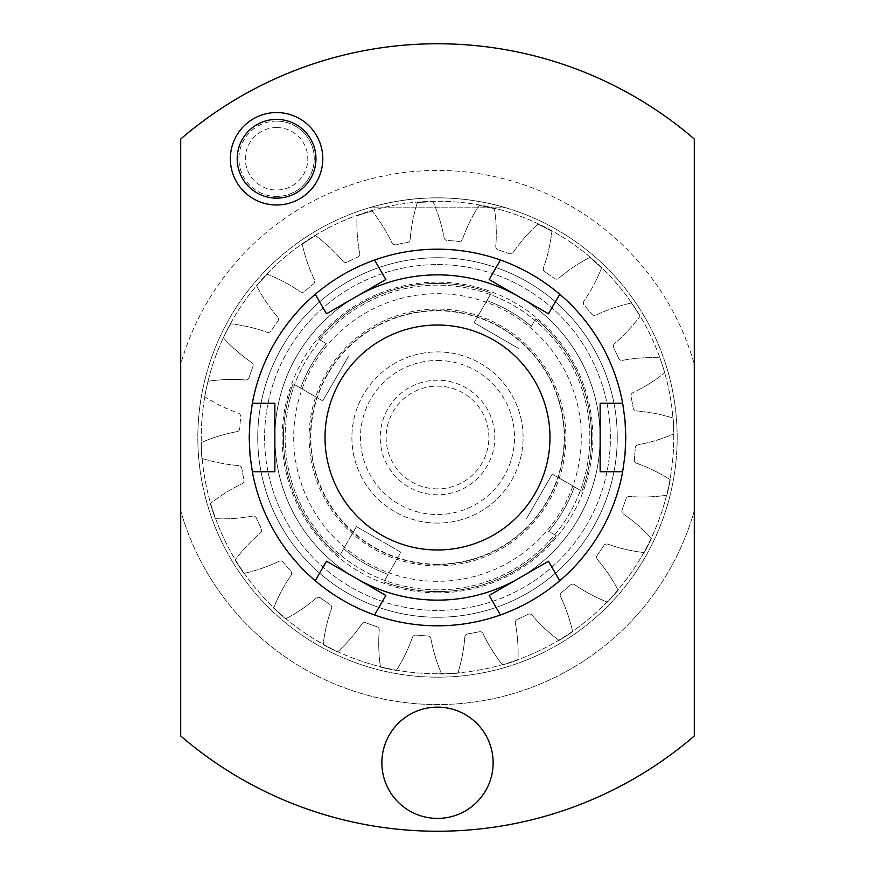 <?xml version="1.0" encoding="UTF-8"?>
<svg xmlns="http://www.w3.org/2000/svg" width="875" height="875" viewBox="0 0 875 875"><rect width="100%" height="100%" fill="white"/><g stroke="black" fill="none" stroke-linecap="round" stroke-linejoin="round"><path stroke-width="0.66" stroke-dasharray="4.38 3.28" d="M437.5 673.75A236.25 236.25 0 0 1 201.25 437.5A236.25 236.25 0 0 1 437.5 201.25A236.25 236.25 0 0 1 673.75 437.5A236.25 236.25 0 0 1 437.5 673.75A236.25 236.25 0 0 1 201.25 437.5A236.25 236.25 0 0 1 437.5 201.25A236.25 236.25 0 0 1 673.75 437.5A236.25 236.25 0 0 1 437.5 673.75M556.227 535.697A154.077 154.077 0 0 1 383.775 581.908A154.077 154.077 0 0 0 556.227 535.697L548.702 531.355A145.512 145.512 0 0 0 574.383 486.872A145.512 145.512 0 0 1 548.702 531.355L556.227 535.697A154.077 154.077 0 0 1 383.775 581.908L400.903 552.256L356.42 526.575L339.303 556.227A154.077 154.077 0 0 1 293.092 383.775A154.077 154.077 0 0 0 339.303 556.227L343.645 548.702A145.512 145.512 0 0 0 388.128 574.383A145.512 145.512 0 0 1 343.645 548.702L356.42 526.575L400.903 552.256L383.775 581.908A154.077 154.077 0 0 0 556.227 535.697M574.383 486.872L581.908 491.225A154.077 154.077 0 0 0 535.697 318.773A154.077 154.077 0 0 1 581.908 491.225L552.256 474.097L526.575 518.58L552.256 474.097L581.908 491.225A154.077 154.077 0 0 0 535.697 318.773L531.355 326.298A145.512 145.512 0 0 0 486.872 300.617A145.512 145.512 0 0 1 531.355 326.298L535.697 318.773A154.077 154.077 0 0 1 581.908 491.225L574.383 486.872M486.872 300.617L491.225 293.092A154.077 154.077 0 0 0 318.773 339.303A154.077 154.077 0 0 1 491.225 293.092L474.097 322.744L518.58 348.425L474.097 322.744L491.225 293.092A154.077 154.077 0 0 0 318.773 339.303L326.298 343.645A145.512 145.512 0 0 0 300.617 388.128A145.512 145.512 0 0 1 326.298 343.645L318.773 339.303A154.077 154.077 0 0 1 491.225 293.092L486.872 300.617M300.617 388.128L322.744 400.903L348.425 356.42L322.744 400.903L293.092 383.775A154.077 154.077 0 0 0 339.303 556.227A154.077 154.077 0 0 1 293.092 383.775L300.617 388.128M388.128 574.383L383.775 581.908L388.128 574.383M694.291 139.016L694.291 735.984A393.75 393.75 0 0 1 180.709 735.984L180.709 364.142A267.061 267.061 0 0 1 694.291 364.142A267.061 267.061 0 0 0 180.709 364.142L180.709 139.016A393.75 393.75 0 0 1 694.291 139.016M369.02 207.812C414.673 194.567 460.327 194.567 505.98 207.812C460.327 194.567 414.673 194.567 369.02 207.812L505.98 207.812L369.02 207.812M694.291 510.858A267.061 267.061 0 0 1 180.709 510.858A267.061 267.061 0 0 0 694.291 510.858M645.061 317.658A239.673 239.673 0 0 0 317.658 229.939A239.673 239.673 0 0 0 229.939 557.342A239.673 239.673 0 0 0 557.342 645.061A239.673 239.673 0 0 0 437.5 197.827A239.673 239.673 0 0 0 229.939 557.342A239.673 239.673 0 0 0 437.5 677.173A239.673 239.673 0 0 0 645.061 317.658M389.32 790.595A55.639 55.639 0 0 0 465.314 810.961A55.639 55.639 0 0 0 485.68 734.956A55.639 55.639 0 0 0 409.686 714.591A55.639 55.639 0 0 0 389.32 790.595M276.587 112.547A46.222 46.222 0 0 0 230.355 158.758A46.222 46.222 0 0 0 276.566 204.991A46.222 46.222 0 0 0 322.798 158.78A46.222 46.222 0 0 0 276.587 112.547A46.222 46.222 0 0 0 230.355 158.758A46.222 46.222 0 0 0 276.566 204.991A46.222 46.222 0 0 0 322.798 158.78A46.222 46.222 0 0 0 276.587 112.547A46.222 46.222 0 0 0 230.355 158.758A46.222 46.222 0 0 0 276.566 204.991A46.222 46.222 0 0 0 322.798 158.78A46.222 46.222 0 0 0 276.587 112.547M437.5 565.895A128.395 128.395 0 0 1 309.105 437.5A128.395 128.395 0 0 1 437.5 309.105A128.395 128.395 0 0 1 565.895 437.5A128.395 128.395 0 0 1 437.5 565.895M276.577 121.111A37.658 37.658 0 0 0 238.908 158.769A37.658 37.658 0 0 0 276.566 196.438A37.658 37.658 0 0 0 314.234 158.78A37.658 37.658 0 0 0 276.577 121.111M276.587 121.111A37.658 37.658 0 0 0 238.908 158.769A37.658 37.658 0 0 0 276.566 196.438A37.658 37.658 0 0 0 314.234 158.78A37.658 37.658 0 0 0 276.587 121.111A37.658 37.658 0 0 1 314.234 158.78A37.658 37.658 0 0 1 276.566 196.438M437.5 488.862A51.363 51.363 0 0 1 386.138 437.5A51.363 51.363 0 0 1 437.5 386.138A51.363 51.363 0 0 1 488.862 437.5A51.363 51.363 0 0 1 437.5 488.862M437.5 494.791A57.291 57.291 0 0 1 380.209 437.5A57.291 57.291 0 0 1 437.5 380.209A57.291 57.291 0 0 1 494.791 437.5A57.291 57.291 0 0 1 437.5 494.791M437.5 360.467A77.033 77.033 0 0 1 514.533 437.5A77.033 77.033 0 0 1 437.5 514.533A77.033 77.033 0 0 1 360.467 437.5A77.033 77.033 0 0 1 437.5 360.467M437.5 523.097A85.597 85.597 0 0 1 351.903 437.5A85.597 85.597 0 0 1 437.5 351.903A85.597 85.597 0 0 1 523.097 437.5A85.597 85.597 0 0 1 437.5 523.097A85.597 85.597 0 0 0 523.097 437.5A85.597 85.597 0 0 0 437.5 351.903A85.597 85.597 0 0 0 351.903 437.5A85.597 85.597 0 0 0 437.5 523.097M207.998 381.292A163.603 163.603 0 0 1 245.481 379.969A3.423 3.423 0 0 0 249.003 377.65A410.769 410.769 0 0 1 252.941 366.516A3.423 3.423 0 0 0 251.672 362.512A163.603 163.603 0 0 1 223.398 337.87A163.603 163.603 0 0 0 251.672 362.512A3.423 3.423 0 0 1 252.941 366.516A410.769 410.769 0 0 0 249.003 377.65A3.423 3.423 0 0 1 245.481 379.969A163.603 163.603 0 0 0 207.998 381.292A236.469 236.469 0 0 0 204.717 396.703A163.603 163.603 0 0 0 238.405 413.186A3.423 3.423 0 0 1 240.68 416.73A410.769 410.769 0 0 0 239.739 428.509A3.423 3.423 0 0 1 239.608 429.275A3.423 3.423 0 0 0 239.739 428.509A410.769 410.769 0 0 1 240.68 416.73A3.423 3.423 0 0 0 238.405 413.186A163.603 163.603 0 0 1 204.717 396.703A236.469 236.469 0 0 1 207.998 381.292M230.552 323.827A236.469 236.469 0 0 0 223.398 337.87A236.469 236.469 0 0 1 230.552 323.827A163.603 163.603 0 0 1 267.105 332.259A3.423 3.423 0 0 0 271.097 330.925A410.769 410.769 0 0 1 277.791 321.202A3.423 3.423 0 0 0 277.605 316.991A163.603 163.603 0 0 1 256.659 285.873A163.603 163.603 0 0 0 277.605 316.991A3.423 3.423 0 0 1 277.791 321.202A410.769 410.769 0 0 0 271.097 330.925A3.423 3.423 0 0 1 267.105 332.259A163.603 163.603 0 0 0 230.552 323.827M267.214 274.159A236.469 236.469 0 0 0 256.659 285.873A236.469 236.469 0 0 1 267.214 274.159A163.603 163.603 0 0 1 300.344 291.769A3.423 3.423 0 0 0 304.544 291.517A410.769 410.769 0 0 1 313.523 283.85A3.423 3.423 0 0 0 314.431 279.738A163.603 163.603 0 0 1 302.258 244.256A163.603 163.603 0 0 0 314.431 279.738A3.423 3.423 0 0 1 313.523 283.85A410.769 410.769 0 0 0 304.544 291.517A3.423 3.423 0 0 1 300.344 291.769A163.603 163.603 0 0 0 267.214 274.159M315.481 235.681A236.469 236.469 0 0 0 302.258 244.256A236.469 236.469 0 0 1 315.481 235.681A163.603 163.603 0 0 1 342.923 261.253A3.423 3.423 0 0 0 347.047 262.106A410.769 410.769 0 0 1 357.711 257.02A3.423 3.423 0 0 0 359.647 253.28A163.603 163.603 0 0 1 357.066 215.863A163.603 163.603 0 0 0 359.647 253.28A3.423 3.423 0 0 1 357.711 257.02A410.769 410.769 0 0 0 347.047 262.106A3.423 3.423 0 0 1 342.923 261.253A163.603 163.603 0 0 0 315.481 235.681M372.061 210.995A236.469 236.469 0 0 0 357.066 215.863A236.469 236.469 0 0 1 372.061 210.995A163.603 163.603 0 0 1 391.945 242.802A3.423 3.423 0 0 0 395.708 244.694A410.769 410.769 0 0 1 407.323 242.539A3.423 3.423 0 0 0 410.167 239.433A163.603 163.603 0 0 1 417.364 202.628A163.603 163.603 0 0 0 410.167 239.433A3.423 3.423 0 0 1 407.323 242.539A410.769 410.769 0 0 0 395.708 244.694A3.423 3.423 0 0 1 391.945 242.802A163.603 163.603 0 0 0 372.061 210.995M433.103 201.808A236.469 236.469 0 0 0 417.364 202.628A236.469 236.469 0 0 1 433.103 201.808A163.603 163.603 0 0 1 444.084 237.672A3.423 3.423 0 0 0 447.223 240.472A410.769 410.769 0 0 1 459.003 241.402A3.423 3.423 0 0 0 462.547 239.137A163.603 163.603 0 0 1 479.03 205.439A163.603 163.603 0 0 0 462.547 239.137A3.423 3.423 0 0 1 459.003 241.402A410.769 410.769 0 0 0 447.223 240.472A3.423 3.423 0 0 1 444.084 237.672A163.603 163.603 0 0 0 433.103 201.808M494.441 208.72A236.469 236.469 0 0 0 479.03 205.439A236.469 236.469 0 0 1 494.441 208.72A163.603 163.603 0 0 1 495.764 246.203A3.423 3.423 0 0 0 498.083 249.725A410.769 410.769 0 0 1 509.206 253.673A3.423 3.423 0 0 0 513.22 252.394A163.603 163.603 0 0 1 537.862 224.12A163.603 163.603 0 0 0 513.22 252.394A3.423 3.423 0 0 1 509.206 253.673A410.769 410.769 0 0 0 498.083 249.725A3.423 3.423 0 0 1 495.764 246.203A163.603 163.603 0 0 0 494.441 208.72M551.906 231.284A236.469 236.469 0 0 0 537.862 224.12A236.469 236.469 0 0 1 551.906 231.284A163.603 163.603 0 0 1 543.473 267.827A3.423 3.423 0 0 0 544.808 271.83A410.769 410.769 0 0 1 554.531 278.523A3.423 3.423 0 0 0 558.742 278.327A163.603 163.603 0 0 1 589.859 257.392A163.603 163.603 0 0 0 558.742 278.327A3.423 3.423 0 0 1 554.531 278.523A410.769 410.769 0 0 0 544.808 271.83A3.423 3.423 0 0 1 543.473 267.827A163.603 163.603 0 0 0 551.906 231.284M601.573 267.936A236.469 236.469 0 0 0 589.859 257.392A236.469 236.469 0 0 1 601.573 267.936A163.603 163.603 0 0 1 583.964 301.066A3.423 3.423 0 0 0 584.216 305.266A410.769 410.769 0 0 1 591.883 314.245A3.423 3.423 0 0 0 595.995 315.153A163.603 163.603 0 0 1 631.477 302.98A163.603 163.603 0 0 0 595.995 315.153A3.423 3.423 0 0 1 591.883 314.245A410.769 410.769 0 0 0 584.216 305.266A3.423 3.423 0 0 1 583.964 301.066A163.603 163.603 0 0 0 601.573 267.936M640.052 316.203A236.469 236.469 0 0 0 631.477 302.98A236.469 236.469 0 0 1 640.052 316.203A163.603 163.603 0 0 1 614.48 343.645A3.423 3.423 0 0 0 613.627 347.769A410.769 410.769 0 0 1 618.712 358.433A3.423 3.423 0 0 0 622.453 360.369A163.603 163.603 0 0 1 659.87 357.798A163.603 163.603 0 0 0 622.453 360.369A3.423 3.423 0 0 1 618.712 358.433A410.769 410.769 0 0 0 613.627 347.769A3.423 3.423 0 0 1 614.48 343.645A163.603 163.603 0 0 0 640.052 316.203M664.727 372.783A236.469 236.469 0 0 0 659.87 357.798A236.469 236.469 0 0 1 664.727 372.783A163.603 163.603 0 0 1 632.931 392.678A3.423 3.423 0 0 0 631.039 396.441A410.769 410.769 0 0 1 633.194 408.045A3.423 3.423 0 0 0 636.3 410.889A163.603 163.603 0 0 1 673.105 418.086A163.603 163.603 0 0 0 636.3 410.889A3.423 3.423 0 0 1 633.194 408.045A410.769 410.769 0 0 0 631.039 396.441A3.423 3.423 0 0 1 632.931 392.678A163.603 163.603 0 0 0 664.727 372.783M673.925 433.825A236.469 236.469 0 0 0 673.105 418.086A236.469 236.469 0 0 1 673.925 433.825A163.603 163.603 0 0 1 638.061 444.806A3.423 3.423 0 0 0 635.261 447.956A410.769 410.769 0 0 1 634.331 459.725A3.423 3.423 0 0 0 636.595 463.269A163.603 163.603 0 0 1 670.25 479.73A163.603 163.603 0 0 0 636.595 463.269A3.423 3.423 0 0 1 634.331 459.725A410.769 410.769 0 0 0 635.261 447.956A3.423 3.423 0 0 1 638.061 444.806A163.603 163.603 0 0 0 673.925 433.825M666.903 495.184A236.545 236.545 0 0 0 670.25 479.73A236.545 236.545 0 0 1 666.903 495.184A163.603 163.603 0 0 1 629.53 496.486A3.423 3.423 0 0 0 626.008 498.805A410.769 410.769 0 0 1 622.059 509.939A3.423 3.423 0 0 0 623.339 513.953A163.603 163.603 0 0 1 651.448 538.409A163.603 163.603 0 0 0 623.339 513.953A3.423 3.423 0 0 1 622.059 509.939A410.769 410.769 0 0 0 626.008 498.805A3.423 3.423 0 0 1 629.53 496.486A163.603 163.603 0 0 0 666.903 495.184M644.164 552.595A236.545 236.545 0 0 0 651.448 538.409A236.545 236.545 0 0 1 644.164 552.595A163.603 163.603 0 0 1 607.906 544.206A3.423 3.423 0 0 0 603.903 545.53A410.769 410.769 0 0 1 597.209 555.264A3.423 3.423 0 0 0 597.406 559.464A163.603 163.603 0 0 1 618.155 590.209A163.603 163.603 0 0 0 597.406 559.464A3.423 3.423 0 0 1 597.209 555.264A410.769 410.769 0 0 0 603.903 545.53A3.423 3.423 0 0 1 607.906 544.206A163.603 163.603 0 0 0 644.164 552.595M607.37 602.12A236.545 236.545 0 0 0 618.155 590.209A236.545 236.545 0 0 1 607.37 602.12A163.603 163.603 0 0 1 574.667 584.697A3.423 3.423 0 0 0 570.467 584.938A410.769 410.769 0 0 1 561.477 592.605A3.423 3.423 0 0 0 560.58 596.717A163.603 163.603 0 0 1 572.633 631.652A163.603 163.603 0 0 0 560.58 596.717A3.423 3.423 0 0 1 561.477 592.605A410.769 410.769 0 0 0 570.467 584.938A3.423 3.423 0 0 1 574.667 584.697A163.603 163.603 0 0 0 607.37 602.12M559.059 640.423A236.545 236.545 0 0 0 572.633 631.652A236.545 236.545 0 0 1 559.059 640.423A163.603 163.603 0 0 1 532.087 615.202A3.423 3.423 0 0 0 527.964 614.359A410.769 410.769 0 0 1 517.3 619.434A3.423 3.423 0 0 0 515.364 623.175A163.603 163.603 0 0 1 517.967 659.947A163.603 163.603 0 0 0 515.364 623.175A3.423 3.423 0 0 1 517.3 619.434A410.769 410.769 0 0 0 527.964 614.359A3.423 3.423 0 0 1 532.087 615.202A163.603 163.603 0 0 0 559.059 640.423M502.534 664.934A236.545 236.545 0 0 0 517.967 659.947A236.545 236.545 0 0 1 502.534 664.934A163.603 163.603 0 0 1 483.055 633.653A3.423 3.423 0 0 0 479.292 631.772A410.769 410.769 0 0 1 467.688 633.916A3.423 3.423 0 0 0 464.844 637.022A163.603 163.603 0 0 1 457.855 673.17A163.603 163.603 0 0 0 464.844 637.022A3.423 3.423 0 0 1 467.688 633.916A410.769 410.769 0 0 0 479.292 631.772A3.423 3.423 0 0 1 483.055 633.653A163.603 163.603 0 0 0 502.534 664.934M441.623 674.013A236.545 236.545 0 0 0 457.855 673.17A236.545 236.545 0 0 1 441.623 674.013A163.603 163.603 0 0 1 430.927 638.783A3.423 3.423 0 0 0 427.777 635.994A410.769 410.769 0 0 1 416.008 635.053A3.423 3.423 0 0 0 412.464 637.328A163.603 163.603 0 0 1 396.342 670.447A163.603 163.603 0 0 0 412.464 637.328A3.423 3.423 0 0 1 416.008 635.053A410.769 410.769 0 0 0 427.777 635.994A3.423 3.423 0 0 1 430.927 638.783A163.603 163.603 0 0 0 441.623 674.013M380.461 667.067A236.545 236.545 0 0 0 396.342 670.447A236.545 236.545 0 0 1 380.461 667.067A163.603 163.603 0 0 1 379.247 630.252A3.423 3.423 0 0 0 376.928 626.73A410.769 410.769 0 0 1 365.794 622.792A3.423 3.423 0 0 0 361.78 624.061A163.603 163.603 0 0 1 337.597 651.919A163.603 163.603 0 0 0 361.78 624.061A3.423 3.423 0 0 1 365.794 622.792A410.769 410.769 0 0 0 376.928 626.73A3.423 3.423 0 0 1 379.247 630.252A163.603 163.603 0 0 0 380.461 667.067M323.17 644.591A236.545 236.545 0 0 0 337.597 651.919A236.545 236.545 0 0 1 323.17 644.591A163.603 163.603 0 0 1 331.527 608.628A3.423 3.423 0 0 0 330.203 604.636A410.769 410.769 0 0 1 320.469 597.942A3.423 3.423 0 0 0 316.269 598.128A163.603 163.603 0 0 1 285.6 618.833A163.603 163.603 0 0 0 316.269 598.128A3.423 3.423 0 0 1 320.469 597.942A410.769 410.769 0 0 0 330.203 604.636A3.423 3.423 0 0 1 331.527 608.628A163.603 163.603 0 0 0 323.17 644.591M273.613 608.081A236.545 236.545 0 0 0 285.6 618.833A236.545 236.545 0 0 1 273.613 608.081A163.603 163.603 0 0 1 291.036 575.389A3.423 3.423 0 0 0 290.795 571.189A410.769 410.769 0 0 1 283.128 562.209A3.423 3.423 0 0 0 279.016 561.302A163.603 163.603 0 0 1 243.884 573.398A163.603 163.603 0 0 0 279.016 561.302A3.423 3.423 0 0 1 283.128 562.209A410.769 410.769 0 0 0 290.795 571.189A3.423 3.423 0 0 1 291.036 575.389A163.603 163.603 0 0 0 273.613 608.081M235.145 560A236.545 236.545 0 0 0 243.884 573.398A236.545 236.545 0 0 1 235.145 560A163.603 163.603 0 0 1 260.531 532.809A3.423 3.423 0 0 0 261.373 528.686A410.769 410.769 0 0 1 256.298 518.022A3.423 3.423 0 0 0 252.558 516.086A163.603 163.603 0 0 1 215.316 518.667A163.603 163.603 0 0 0 252.558 516.086A3.423 3.423 0 0 1 256.298 518.022A410.769 410.769 0 0 0 261.373 528.686A3.423 3.423 0 0 1 260.531 532.809A163.603 163.603 0 0 0 235.145 560M210.372 503.595A236.545 236.545 0 0 0 215.316 518.667A236.545 236.545 0 0 1 210.372 503.595A163.603 163.603 0 0 1 242.08 483.787A3.423 3.423 0 0 0 243.961 480.025A410.769 410.769 0 0 1 241.817 468.409A3.423 3.423 0 0 0 238.711 465.566A163.603 163.603 0 0 1 201.895 458.369A163.603 163.603 0 0 0 238.711 465.566A3.423 3.423 0 0 1 241.817 468.409A410.769 410.769 0 0 0 243.961 480.025A3.423 3.423 0 0 1 242.08 483.787A163.603 163.603 0 0 0 210.372 503.595M201.086 442.63A236.469 236.469 0 0 0 201.895 458.369A236.469 236.469 0 0 1 201.086 442.63A163.603 163.603 0 0 1 236.95 431.648A3.423 3.423 0 0 0 239.608 429.275A3.423 3.423 0 0 1 236.95 431.648A163.603 163.603 0 0 0 201.086 442.63M437.5 600.141A162.641 162.641 0 0 1 274.859 437.5A162.641 162.641 0 0 1 437.5 274.859A162.641 162.641 0 0 1 600.141 437.5A162.641 162.641 0 0 1 437.5 600.141A162.641 162.641 0 0 1 274.859 437.5A162.641 162.641 0 0 1 437.5 274.859A162.641 162.641 0 0 1 600.141 437.5A162.641 162.641 0 0 1 437.5 600.141M600.589 531.661A188.311 188.311 0 0 1 343.339 600.589A188.311 188.311 0 0 1 274.411 343.339A188.311 188.311 0 0 1 531.661 274.411A188.311 188.311 0 0 1 600.589 531.661M385.831 595.47L374.566 614.983M326.528 561.225L315.262 580.748M274.859 471.734L252.328 471.734M274.859 403.266L252.328 403.266M326.528 313.775L315.262 294.252M385.831 279.53L374.566 260.017M489.169 279.53L500.434 260.017M548.472 313.775L559.737 294.252M600.141 403.266L622.672 403.266M600.141 471.734L622.672 471.734M548.472 561.225L559.737 580.748M489.169 595.47L500.434 614.983M437.5 589.859A152.359 152.359 0 0 1 285.141 437.5A152.359 152.359 0 0 1 437.5 285.141A152.359 152.359 0 0 1 589.859 437.5A152.359 152.359 0 0 1 437.5 589.859A152.359 152.359 0 0 1 285.141 437.5A152.359 152.359 0 0 1 437.5 285.141A152.359 152.359 0 0 1 589.859 437.5A152.359 152.359 0 0 1 437.5 589.859A152.359 152.359 0 0 1 285.141 437.5A152.359 152.359 0 0 1 437.5 285.141A152.359 152.359 0 0 1 589.859 437.5A152.359 152.359 0 0 1 437.5 589.859M437.5 264.589A172.911 172.911 0 0 1 610.411 437.5A172.911 172.911 0 0 1 437.5 610.411A172.911 172.911 0 0 1 264.589 437.5A172.911 172.911 0 0 1 437.5 264.589A172.911 172.911 0 0 1 610.411 437.5A172.911 172.911 0 0 1 437.5 610.411A172.911 172.911 0 0 1 264.589 437.5A172.911 172.911 0 0 1 437.5 264.589M437.5 617.258A179.758 179.758 0 0 1 257.742 437.5A179.758 179.758 0 0 1 437.5 257.742A179.758 179.758 0 0 1 617.258 437.5A179.758 179.758 0 0 1 437.5 617.258A179.758 179.758 0 0 1 257.742 437.5A179.758 179.758 0 0 1 437.5 257.742A179.758 179.758 0 0 1 617.258 437.5A179.758 179.758 0 0 1 437.5 617.258M437.5 564.189A126.689 126.689 0 0 1 310.811 437.5A126.689 126.689 0 0 1 437.5 310.811A126.689 126.689 0 0 1 564.189 437.5A126.689 126.689 0 0 1 437.5 564.189A126.689 126.689 0 0 1 310.811 437.5A126.689 126.689 0 0 1 437.5 310.811A126.689 126.689 0 0 1 564.189 437.5A126.689 126.689 0 0 1 437.5 564.189A126.689 126.689 0 0 1 310.811 437.5A126.689 126.689 0 0 1 437.5 310.811A126.689 126.689 0 0 1 564.189 437.5A126.689 126.689 0 0 1 437.5 564.189M549.981 437.5A112.481 112.481 0 0 0 331.8 399.033A112.481 112.481 0 0 0 417.966 548.275A112.481 112.481 0 0 0 549.981 437.5M276.587 127.542A31.227 31.227 0 0 0 245.339 158.769A31.227 31.227 0 0 0 276.566 190.006A31.227 31.227 0 0 0 307.803 158.78A31.227 31.227 0 0 0 276.587 127.542M437.5 592.867A155.367 155.367 0 0 1 282.133 437.5A155.367 155.367 0 0 1 437.5 282.133A155.367 155.367 0 0 1 592.867 437.5A155.367 155.367 0 0 1 437.5 592.867M356.18 578.342A162.641 162.641 0 0 1 356.18 296.658M518.82 296.658A162.641 162.641 0 0 1 518.82 578.342M437.5 293.694A143.806 143.806 0 0 1 581.306 437.5A143.806 143.806 0 0 1 437.5 581.306A143.806 143.806 0 0 1 293.694 437.5A143.806 143.806 0 0 1 437.5 293.694M437.5 564.539A127.039 127.039 0 0 1 310.461 437.5A127.039 127.039 0 0 1 437.5 310.461A127.039 127.039 0 0 1 564.539 437.5A127.039 127.039 0 0 1 437.5 564.539"/><path stroke-width="1.31" d="M694.291 139.016L694.291 735.984A393.75 393.75 0 0 1 180.709 735.984L180.709 139.016A393.75 393.75 0 0 1 694.291 139.016M389.32 790.595A55.639 55.639 0 0 0 465.314 810.961A55.639 55.639 0 0 0 485.68 734.956A55.639 55.639 0 0 0 409.686 714.591A55.639 55.639 0 0 0 389.32 790.595M276.566 198.144A39.375 39.375 0 0 0 315.952 158.78A39.375 39.375 0 0 0 276.587 119.394A39.375 39.375 0 0 0 237.202 158.758A39.375 39.375 0 0 0 276.566 198.144M276.587 112.547A46.222 46.222 0 0 1 322.798 158.78A46.222 46.222 0 0 1 276.566 204.991A46.222 46.222 0 0 1 230.355 158.758A46.222 46.222 0 0 1 276.587 112.547M315.262 580.748L326.528 561.225L385.831 595.47L374.566 614.983C352.723 607.152 332.959 595.744 315.262 580.748A188.311 188.311 0 0 1 252.328 471.734L274.859 471.734L274.859 403.266L252.328 403.266L250.02 419.814L249.189 437.511L250.02 455.219L252.328 471.734M374.566 260.017L385.831 279.53L326.528 313.775L315.262 294.252C332.959 279.256 352.723 267.848 374.566 260.017A188.311 188.311 0 0 1 500.434 260.017L489.169 279.53L548.472 313.775L559.737 294.252C542.041 279.256 522.277 267.848 500.434 260.017M622.672 471.734L600.141 471.734L600.141 403.266L622.672 403.266L624.98 419.781L625.811 437.489L624.98 455.186L622.672 471.734A188.311 188.311 0 0 1 559.737 580.748L548.472 561.225L489.169 595.47L500.434 614.983C522.277 607.152 542.041 595.744 559.737 580.748M252.328 403.266A188.311 188.311 0 0 1 315.262 294.252M559.737 294.252A188.311 188.311 0 0 1 622.672 403.266M500.434 614.983A188.311 188.311 0 0 1 374.566 614.983M493.741 340.091A112.481 112.481 0 0 0 325.019 437.5A112.481 112.481 0 0 0 493.741 534.909A112.481 112.481 0 0 0 493.741 340.091M518.82 578.342A162.641 162.641 0 0 1 356.18 578.342M356.18 296.658A162.641 162.641 0 0 1 518.82 296.658"/></g></svg>
